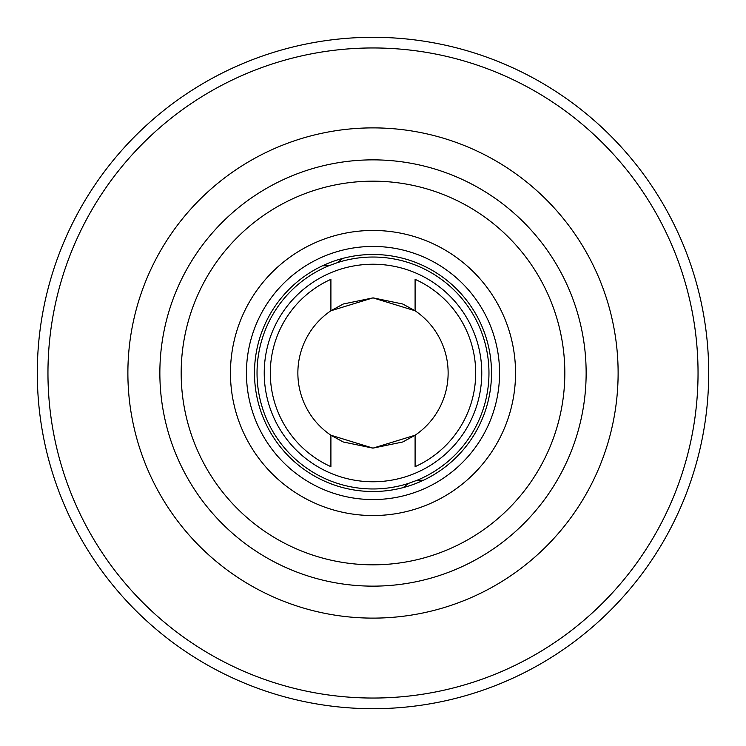 <?xml version="1.0" encoding="UTF-8"?>
<svg xmlns="http://www.w3.org/2000/svg" width="746" height="746" viewBox="0 0 746 746"><rect width="100%" height="100%" fill="white"/><g stroke="black" fill="none" stroke-linecap="round" stroke-linejoin="round"><path stroke-width="1.12" d="M403.269 487.576L408.407 483.427A115.966 115.966 0 0 1 257.034 373A115.966 115.966 0 0 1 329.145 265.641L322.533 265.772M373 254.489A118.511 118.511 0 0 0 254.489 373A118.511 118.511 0 0 0 373 491.511A118.511 118.511 0 0 0 491.511 373A118.511 118.511 0 0 0 373 254.489M586.142 373A213.142 213.142 0 0 1 373 586.142A213.142 213.142 0 0 1 159.858 373A213.142 213.142 0 0 1 373 159.858A213.142 213.142 0 0 1 586.142 373A213.142 213.142 0 0 0 373 159.858A213.142 213.142 0 0 0 159.858 373M37.3 373A335.7 335.7 0 0 0 373 708.7A335.7 335.7 0 0 0 708.7 373A335.7 335.7 0 0 0 373 37.3A335.7 335.7 0 0 0 37.3 373A335.7 335.7 0 0 1 373 37.3A335.7 335.7 0 0 1 708.7 373M330.907 310.765L373 297.868L415.093 310.765L402.803 304.032L373.075 297.868L343.207 304.023L330.907 310.765L373 297.868L415.093 310.765L373 297.868L330.907 310.765L373 297.868L415.093 310.765L373 297.868L330.907 310.765L373 297.868L415.093 310.765L373 297.868L330.907 310.765L373 297.868L415.093 310.765L373 297.868L330.907 310.765A75.132 75.132 0 0 0 330.907 435.235L343.197 441.968L372.925 448.132L402.793 441.977L415.093 435.235L373 448.132L330.907 435.235L373 448.132L415.093 435.235L373 448.132L330.907 435.235L373 448.132L415.093 435.235L373 448.132L330.907 435.235L373 448.132L415.093 435.235L373 448.132L330.907 435.235L330.907 466.66A102.678 102.678 0 0 1 330.907 279.34L330.907 310.765M448.132 373A75.132 75.132 0 0 0 415.093 310.765L415.093 279.34A102.678 102.678 0 0 1 415.093 466.66L415.093 435.235A75.132 75.132 0 0 0 448.132 373M408.407 483.427L416.855 480.359L423.467 480.228M342.731 258.424L337.593 262.573L329.145 265.641M337.593 262.573A115.966 115.966 0 0 1 488.966 373A115.966 115.966 0 0 1 416.855 480.359M481.767 373A108.767 108.767 0 0 0 373 264.233A108.767 108.767 0 0 0 264.233 373A108.767 108.767 0 0 0 373 481.767A108.767 108.767 0 0 0 481.767 373M515.542 373A142.542 142.542 0 0 1 373 515.542A142.542 142.542 0 0 1 230.458 373A142.542 142.542 0 0 1 373 230.458A142.542 142.542 0 0 1 515.542 373M246.441 373A126.559 126.559 0 0 0 373 499.559A126.559 126.559 0 0 0 499.559 373A126.559 126.559 0 0 0 373 246.441A126.559 126.559 0 0 0 246.441 373M127.883 373A245.117 245.117 0 0 1 373 127.883A245.117 245.117 0 0 1 618.117 373A245.117 245.117 0 0 1 373 618.117A245.117 245.117 0 0 1 127.883 373M181.175 373A191.825 191.825 0 0 0 373 564.825A191.825 191.825 0 0 0 564.825 373A191.825 191.825 0 0 0 373 181.175A191.825 191.825 0 0 0 181.175 373M47.958 373A325.042 325.042 0 0 0 373 698.042A325.042 325.042 0 0 0 698.042 373A325.042 325.042 0 0 0 373 47.958A325.042 325.042 0 0 0 47.958 373"/></g></svg>
